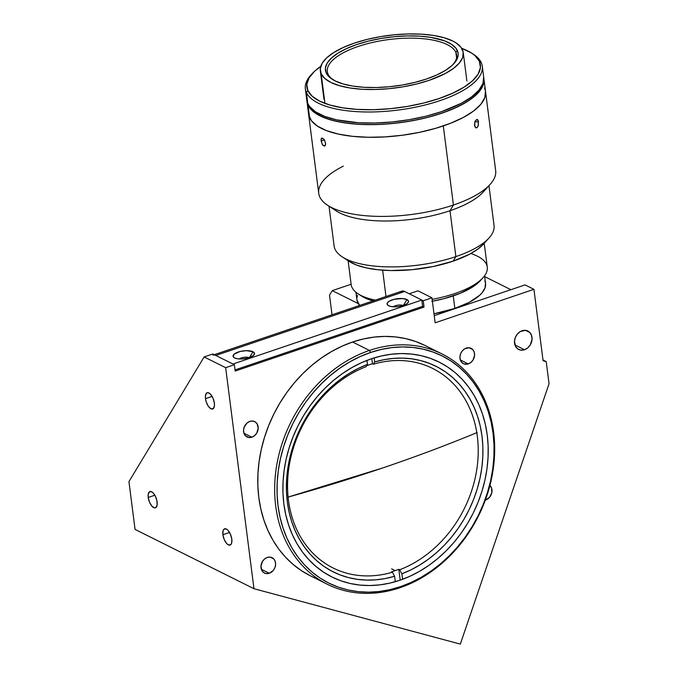 <?xml version="1.0" encoding="UTF-8"?>
<svg xmlns="http://www.w3.org/2000/svg" width="678" height="678" viewBox="0 0 678 678"><rect width="100%" height="100%" fill="white"/><g stroke="black" fill="none" stroke-linecap="round" stroke-linejoin="round"><path stroke-width="1.02" d="M477.176 432.513C447.133 444.98 415.572 456.811 382.494 468.023L288.108 497.093A864.501 317.863 -7.3 0 0 382.494 468.023A864.501 317.863 -7.3 0 0 476.804 432.666M310.405 575.825L301.481 570.69L293.193 564.494L285.624 557.299L278.844 549.172L272.929 540.197L267.92 530.45L263.878 520.034L260.835 509.051L258.818 497.593L257.852 485.787L257.945 473.736L259.098 461.557L261.293 449.37L264.513 437.293L268.734 425.445L273.904 413.936L279.98 402.876L286.904 392.367L294.599 382.519L303.007 373.425L312.033 365.179L321.601 357.84L331.61 351.501L341.966 346.204L352.568 342.017L369.468 350.441A128.642 104.861 -63.5 0 1 442.081 353.984A128.642 104.861 -63.5 0 1 492.372 474.354A128.642 104.861 -63.5 0 1 399.867 587.775L400.554 586.631A126.93 103.463 -63.5 0 1 278.056 505.966A126.93 103.463 -63.5 0 1 370.561 352.467L369.468 350.441A128.642 104.861 116.5 0 0 275.709 506.017A128.642 104.861 116.5 0 0 399.867 587.775A128.642 104.861 -63.5 0 1 327.254 584.233A128.642 104.861 -63.5 0 1 276.963 463.854A128.642 104.861 -63.5 0 1 369.468 350.441L352.568 342.017A128.642 104.861 116.5 0 0 260.072 455.43A128.642 104.861 116.5 0 0 310.363 575.808A128.642 104.861 116.5 0 0 319.041 579.554M205.485 398.647A8.577 3.839 71.3 0 1 207.18 392.748A8.577 3.839 71.3 0 1 214.375 403.088A8.577 3.839 71.3 0 1 212.68 408.987A8.577 3.839 71.3 0 1 205.485 398.647L212.112 396.401L205.485 398.647L205.434 395.791L206.612 393.062L208.07 392.672L210.697 394.41L213.062 398.317L214.375 403.088L214.426 405.944L213.239 408.673L210.943 408.775L208.299 406.215L206.205 401.851L205.485 398.647M222.909 534.722A8.577 3.839 71.3 0 1 224.604 528.815A8.577 3.839 71.3 0 1 231.808 539.154A8.577 3.839 71.3 0 1 230.113 545.061A8.577 3.839 71.3 0 1 222.909 534.722L229.545 532.476L222.909 534.722L223.096 530.696L224.045 529.128L226.342 529.026L228.122 530.476L230.495 534.383L231.808 539.154L231.622 543.171L230.673 544.748L228.376 544.849L226.596 543.4L224.223 539.485L222.909 534.722M148.219 497.474A8.577 3.839 71.3 0 1 149.914 491.567A8.577 3.839 71.3 0 1 157.11 501.906A8.577 3.839 71.3 0 1 155.415 507.814A8.577 3.839 71.3 0 1 148.219 497.474L154.847 495.228L148.219 497.474L148.168 494.609L149.355 491.881L151.652 491.779L153.431 493.228L155.093 495.66L156.83 500.322L157.16 504.763L155.982 507.5L154.525 507.881L151.897 506.152L149.533 502.237L148.219 497.474M524.484 349.738L514.958 344.983L524.484 349.738A10.289 8.39 -63.5 0 1 518.678 349.458A10.289 8.39 -63.5 0 1 514.653 339.831A10.289 8.39 -63.5 0 1 522.052 330.754A10.289 8.39 -63.5 0 1 527.865 331.034A10.289 8.39 -63.5 0 1 531.883 340.67A10.289 8.39 -63.5 0 1 524.484 349.738L521.06 350.145L517.967 349.051L515.678 346.611L514.483 341.288L515.348 337.432L517.416 333.991L520.373 331.508L525.484 330.347L529.84 332.517L531.577 335.5L532.052 339.203L530.289 344.873L527.73 347.89L524.484 349.738M269.293 573.274L261.352 569.308L269.293 573.274A8.577 6.992 -63.5 0 1 264.454 573.037A8.577 6.992 -63.5 0 1 261.106 565.011A8.577 6.992 -63.5 0 1 267.268 557.452A8.577 6.992 -63.5 0 1 272.107 557.689A8.577 6.992 -63.5 0 1 275.463 565.715A8.577 6.992 -63.5 0 1 269.293 573.274L266.437 573.613L263.861 572.698L261.962 570.664L260.962 566.232L262.428 561.511L264.564 558.994L267.268 557.452L270.124 557.113L273.759 558.918L275.209 561.401L275.607 564.494L274.887 567.715L273.158 570.571L269.293 573.274M251.877 437.2L243.936 433.242L251.877 437.2A8.577 6.992 -63.5 0 1 247.038 436.963A8.577 6.992 -63.5 0 1 243.682 428.937A8.577 6.992 -63.5 0 1 249.851 421.377A8.577 6.992 -63.5 0 1 254.691 421.614A8.577 6.992 -63.5 0 1 258.047 429.64A8.577 6.992 -63.5 0 1 251.877 437.2L249.021 437.539L245.385 435.734L243.936 433.242L243.546 430.157L244.258 426.937L247.148 422.919L249.851 421.377L252.708 421.038L255.284 421.953L257.191 423.987L258.182 428.42L256.716 433.14L254.581 435.657L251.877 437.2M468.278 363.916L460.337 359.95L468.278 363.916A8.577 6.992 -63.5 0 1 463.438 363.679A8.577 6.992 -63.5 0 1 460.082 355.653A8.577 6.992 -63.5 0 1 466.252 348.094A8.577 6.992 -63.5 0 1 471.091 348.322A8.577 6.992 -63.5 0 1 474.439 356.348A8.577 6.992 -63.5 0 1 468.278 363.916L464.066 363.95L461.786 362.442L460.337 359.959L459.938 356.874L460.659 353.653L462.388 350.789L464.854 348.721L469.108 347.755L472.736 349.56L474.185 352.043L474.583 355.128L473.117 359.857L470.981 362.366L468.278 363.916M485.694 499.983L485.694 499.983A8.577 6.992 -63.5 0 1 485.338 500.093L485.694 499.983A8.577 6.992 -63.5 0 0 491.618 493.457A8.577 6.992 -63.5 0 0 489.94 485.414L491.609 488.118L491.779 492.83L489.558 497.288L485.694 499.983M371.366 358.798A120.074 97.869 -63.5 0 1 439.141 362.103A120.074 97.869 -63.5 0 1 486.075 474.447A120.074 97.869 -63.5 0 1 399.74 580.3A120.074 97.869 -63.5 0 1 331.974 577.003A120.074 97.869 -63.5 0 1 285.031 464.65A120.074 97.869 -63.5 0 1 371.366 358.798L361.467 362.705L351.806 367.646L342.458 373.57L333.534 380.409L325.109 388.113L317.262 396.605L310.075 405.791L303.617 415.597L297.947 425.92L293.125 436.666L289.184 447.726L286.175 458.998L284.124 470.371L283.048 481.736L282.963 492.982L283.862 504L285.743 514.695L288.591 524.95L292.362 534.671L297.032 543.764L302.558 552.146L308.888 559.723L315.948 566.444L323.686 572.224L332.008 577.02L340.856 580.775L350.136 583.47L359.747 585.055L369.612 585.538L379.629 584.894L389.706 583.148L399.74 580.3L409.648 576.393L419.309 571.452L428.657 565.537L437.581 558.689L446.005 550.985L453.853 542.502L461.04 533.306L467.498 523.501L473.168 513.178L477.99 502.44L481.931 491.372L484.94 480.109L486.99 468.735L488.058 457.37L488.152 446.124L487.245 435.098L485.363 424.411L482.524 414.156L478.753 404.435L474.075 395.342L468.549 386.96L462.226 379.375L455.167 372.654L447.429 366.874L439.098 362.077L430.259 358.323L420.979 355.636L411.368 354.043L401.503 353.569L391.477 354.204L381.4 355.95L371.366 358.798M329.516 295.193L332.262 290.642L351.128 284.251L332.262 290.642L358.264 303.6L332.262 290.642L329.516 295.193L332.034 314.795L329.516 295.193M431.945 297.795L417.962 290.82L409.249 293.777L423.225 300.744L431.945 297.795L417.962 290.82L409.249 293.777L423.225 300.744L424.038 307.075L235.181 371.061L234.368 364.73L212.841 353.992L204.12 356.942L212.841 353.992L234.368 364.73L225.655 367.679L234.368 364.73L235.181 371.061L424.038 307.075L423.225 300.744L431.945 297.795L435.14 322.796L533.933 289.328L525.035 284.896L434.234 315.66L525.035 284.896L533.933 289.328L435.14 322.796L431.945 297.795M128.947 481.643L204.12 356.942L225.655 367.679L204.12 356.942L128.947 481.643L135.066 529.425L253.97 588.716L225.655 367.679L253.97 588.716L135.066 529.425L128.947 481.643M460.32 644.1L253.97 588.716L460.32 644.1L549.053 383.731L460.32 644.1M235.037 369.917L422.614 306.363L424.038 307.075L422.614 306.363L421.801 300.04L404.639 291.481L215.782 355.458L232.944 364.018L421.801 300.04L232.944 364.018M510.89 289.684L484.685 276.616L510.89 289.684M542.976 359.959L546.214 361.577L549.053 383.731L546.214 361.577L542.976 359.959M543.078 360.738L546.214 361.577L543.078 360.738L533.933 289.328L543.078 360.738M442.081 353.984L425.182 345.56A128.642 104.861 116.5 0 0 352.568 342.017L363.323 338.975L374.12 337.093L384.85 336.415L395.427 336.924L405.724 338.627L415.665 341.509L425.14 345.534M399.867 587.775A128.642 104.861 116.5 0 0 493.626 432.191A128.642 104.861 116.5 0 0 369.468 350.441L370.561 352.467A126.93 103.463 -63.5 0 1 493.059 433.132A126.93 103.463 -63.5 0 1 400.554 586.631L399.867 587.775M400.554 586.631L389.943 589.64L379.29 591.487L368.705 592.165L358.272 591.657L348.111 589.979L338.305 587.131L328.949 583.165L320.143 578.097L311.973 571.978L304.507 564.876L297.82 556.858L291.981 548.002L287.04 538.391L283.048 528.111L280.039 517.272L278.056 505.966L277.099 494.321L277.192 482.431L278.327 470.413L280.497 458.396L283.675 446.48L287.836 434.784L292.938 423.428L298.939 412.512L305.761 402.147L313.363 392.435L321.652 383.46L330.559 375.315L340 368.078L349.873 361.823L360.094 356.603L370.561 352.467L381.163 349.458L391.816 347.611L402.41 346.941L412.843 347.441L423.004 349.128L432.81 351.967L442.158 355.942L450.963 361.01L459.142 367.12L466.608 374.222L473.295 382.239L479.134 391.096L484.075 400.715L488.067 410.987L491.067 421.826L493.059 433.132L494.008 444.785L493.923 456.675L492.787 468.684L490.618 480.71L487.431 492.626L483.27 504.313L478.168 515.67L472.176 526.586L465.345 536.951L457.752 546.663L449.463 555.638L440.556 563.782L431.115 571.02L421.241 577.275L411.021 582.495L400.554 586.631M368.824 364.934A111.497 90.877 -63.5 0 1 372.468 363.781L373.358 364.222A111.497 90.877 -63.5 0 1 432.649 368.442A111.497 90.877 -63.5 0 1 476.583 470.702A111.497 90.877 -63.5 0 1 399.689 569.757L398.8 569.317A111.497 90.877 -63.5 0 1 395.172 570.622L391.621 568.842L395.172 570.622A111.497 90.877 116.5 0 0 398.8 569.317L400.181 580.156L398.8 569.317L399.689 569.757L401.868 573.808L402.571 579.3L401.868 573.808L399.689 569.757A111.497 90.877 116.5 0 0 477.32 436.225A111.497 90.877 116.5 0 0 373.358 364.222L374.731 361.942L384.129 359.662L393.537 358.382L402.859 358.12L412.021 358.874L420.928 360.645L429.505 363.408L437.666 367.145L445.344 371.815L452.463 377.375L458.964 383.782L464.777 390.969L469.854 398.876L474.151 407.427L477.634 416.538L480.253 426.14L481.999 436.132L482.855 446.429L482.804 456.93L481.855 467.549L480.016 478.176L477.295 488.728L473.736 499.093L469.345 509.178L464.184 518.907L458.294 528.17L451.726 536.9L444.548 545.002L436.81 552.4L428.606 559.045L419.987 564.859L411.046 569.8L401.868 573.808A114.921 93.674 -63.5 0 0 481.999 436.132A114.921 93.674 -63.5 0 0 374.731 361.942L373.358 364.222L372.468 363.781A111.497 90.877 116.5 0 0 368.824 364.934A111.497 90.877 116.5 0 0 366.696 365.679A111.497 90.877 -63.5 0 1 368.824 364.934M367.468 364.408L366.095 366.688A111.497 90.877 116.5 0 0 288.464 500.211A111.497 90.877 116.5 0 0 392.418 572.215L394.604 576.275A114.921 93.674 -63.5 0 1 287.336 502.084A114.921 93.674 -63.5 0 1 367.468 364.408L366.951 360.399L367.468 364.408L358.281 368.417L349.348 373.349L340.729 379.171L332.525 385.807L324.787 393.215L317.609 401.317L311.041 410.037L305.151 419.309L299.99 429.03L295.6 439.124L292.04 449.489L289.32 460.04L287.48 470.668L286.531 481.278L286.48 491.787L287.336 502.084L289.082 512.076L291.701 521.67L295.184 530.789L299.481 539.341L304.558 547.248L310.371 554.435L316.872 560.842L323.991 566.401L331.669 571.071L339.831 574.808L348.407 577.571L357.314 579.334L366.467 580.097L375.798 579.834L385.206 578.554L394.604 576.275L392.418 572.215A111.497 90.877 -63.5 0 1 333.135 567.995A111.497 90.877 -63.5 0 1 289.192 465.744A111.497 90.877 -63.5 0 1 366.095 366.688L367.468 364.408M395.299 581.699L394.604 576.275L395.299 581.699M371.807 358.645L372.468 363.781L371.807 358.645M374.205 357.882L374.731 361.942L374.205 357.882M391.537 571.774A111.497 90.877 116.5 0 0 395.172 570.622A111.497 90.877 -63.5 0 1 391.537 571.774L392.418 572.215L391.537 571.774M403.198 305.524A5.831 2.144 -7.3 0 0 393.274 306.795A5.831 2.144 172.7 0 1 403.198 305.524M406.944 299.566L403.393 305.456L406.944 299.566A10.806 3.975 172.7 0 1 407.834 302.956A10.806 3.975 172.7 0 1 398.808 306.532A10.806 3.975 172.7 0 1 388.638 305.761A10.806 3.975 172.7 0 1 388.147 305.481A10.806 3.975 172.7 0 1 392.63 299.727A10.806 3.975 172.7 0 1 406.944 299.566L408.393 300.871L408.224 302.447L406.469 304.058L401.495 306.007L397.367 306.71L391.477 306.6L388.638 305.761L387.189 304.456L387.358 302.88L389.113 301.269L394.079 299.32L402.291 298.532L406.944 299.566M249.207 357.687A5.831 2.144 -7.3 0 0 239.292 358.959A5.831 2.144 172.7 0 1 249.207 357.687M252.953 351.729L249.402 357.628L252.953 351.729A10.806 3.975 172.7 0 1 253.843 355.128A10.806 3.975 172.7 0 1 244.817 358.704A10.806 3.975 172.7 0 1 234.647 357.933A10.806 3.975 172.7 0 1 234.156 357.653A10.806 3.975 172.7 0 1 238.639 351.89A10.806 3.975 172.7 0 1 252.953 351.729L254.403 353.035L253.547 355.433L247.512 358.179L241.292 359.001L237.486 358.764L234.647 357.933L233.198 356.628L234.054 354.23L240.088 351.484L246.309 350.662L252.953 351.729M400.088 292.676L402.046 291.082L404.639 291.481A13.721 6.144 -108.7 0 0 401.859 291.142L214.256 354.696M422.614 306.363L421.801 300.04L404.639 291.481L215.782 355.458A13.721 6.144 71.3 0 0 213.002 355.119M470.82 253.538A68.614 25.23 172.7 0 1 482.999 277.717A68.614 25.23 172.7 0 1 432.14 299.345A68.614 25.23 -7.3 0 0 487.27 267.115L484.219 243.275M382.629 270.175L386.002 296.515L382.629 270.175M432.386 301.252A65.181 23.967 -7.3 0 0 480.21 280.785A65.181 23.967 -7.3 0 0 481.473 279.268L481.422 279.336M373.536 301.04L365.552 298.244L361.416 295.981M480.236 280.76L473.185 286.625L460.328 293.26L443.971 298.667L431.801 301.354M348.111 260.716L351.162 284.548A68.614 25.23 -7.3 0 0 375.349 300.117A68.614 25.23 172.7 0 1 357.976 293.735L361.442 296.006A65.181 23.967 -7.3 0 0 373.044 300.905M484.838 280.878L485.516 283.15L485.016 287.904L482.066 292.811L479.702 295.252L469.345 302.295L454.853 308.414A64.834 23.84 -7.3 0 1 433.988 313.778L454.853 308.414L453.251 295.905L454.853 308.414A64.834 23.84 -7.3 0 0 485.558 283.412L484.575 275.776M357.476 295.405L356.916 297.811M356.967 300.159L359.637 305.439A64.834 23.84 -7.3 0 1 356.933 299.896L355.95 292.252M321.126 140.922L324.389 139.812L321.126 140.922L321.194 138.922L321.948 137.973L324.101 139.371L325.567 143.134L325.584 144.575L324.593 146.134L322.889 145.287L322.092 144.058L321.084 139.499L321.948 137.973L324.516 140.024L325.626 143.889L324.593 146.134L322.474 144.719L321.126 140.922M485.99 188.34A80.614 29.646 172.7 0 1 449.997 210.722L453.429 205.027A89.191 32.798 -7.3 0 0 495.669 170.636L485.533 91.522A89.191 32.798 172.7 0 1 443.293 125.913L453.429 205.027L449.997 210.722A80.614 29.646 -7.3 0 0 483.143 192.094L490.101 184.416A89.191 32.798 172.7 0 1 453.429 205.027A89.191 32.798 172.7 0 1 327.576 205.239A89.191 32.798 172.7 0 1 343.314 166.152M478.422 121.269L478.143 126.023L477.126 127.591L475.88 127.82L474.49 125.252L475.041 121.243L476.914 119.362L478.422 121.269M474.854 126.642L474.778 121.981L476.914 119.362L478.227 120.616L478.371 125.286L477.126 127.591L476.295 127.913L474.854 126.642M476.295 127.913L475.49 127.574M474.88 121.667L478.558 122.006L474.88 121.667M348.984 261.284L356.475 265.022L366.213 267.878L377.824 269.742L390.867 270.547L411.978 269.7L433.352 266.479L453.133 261.157L455.879 256.606L453.133 261.157A73.758 27.12 -7.3 0 0 483.456 244.122L489.024 237.978A80.614 29.646 172.7 0 1 455.879 256.606L449.997 210.722L455.879 256.606A80.614 29.646 -7.3 0 0 494.05 225.52L488.948 185.696M484.55 88.038L485.482 91.157L484.787 97.7L480.727 104.446L473.447 111.133L463.235 117.497L450.48 123.294L435.674 128.312L419.377 132.354L402.224 135.261L384.875 136.914L368.001 137.27L352.229 136.295L338.195 134.041L326.415 130.591L317.346 126.066L311.346 120.659L308.643 114.557M329.016 206.18L334.118 246.004A80.614 29.646 -7.3 0 0 455.879 256.606A80.614 29.646 172.7 0 1 342.127 256.793L349.06 261.335A73.758 27.12 -7.3 0 0 453.133 261.157L469.617 254.191L478.066 248.928L483.482 244.097M327.576 205.239L336.246 210.909A80.614 29.646 -7.3 0 0 449.997 210.722A80.614 29.646 172.7 0 1 332.542 207.993M476.914 119.362L477.651 119.692M306.964 101.531L318.719 193.298A89.191 32.798 -7.3 0 0 453.429 205.027L443.293 125.913A89.191 32.798 172.7 0 1 308.583 114.192A89.191 32.798 -7.3 0 0 309.617 117.769A89.191 32.798 -7.3 0 0 406.19 134.702A89.191 32.798 -7.3 0 0 485.533 91.522L483.906 78.868A89.191 32.798 172.7 0 1 404.571 122.04A89.191 32.798 172.7 0 1 307.99 105.115L309.617 117.769L306.888 100.742A89.191 32.798 172.7 0 0 306.964 101.531A89.191 32.798 172.7 0 0 307.99 105.115L312.414 110.887L320.033 115.862L330.542 119.853L343.551 122.701L358.552 124.303L374.968 124.599L392.172 123.566L409.504 121.252L426.293 117.752L441.895 113.184L455.718 107.734L467.218 101.615L475.964 95.056L481.609 88.309L483.948 81.631L483.778 78.08A89.191 32.798 172.7 0 1 483.906 78.868M325.237 145.626L324.593 146.134M321.372 138.465L321.948 137.973M462.421 49.68A72.046 26.493 172.7 0 1 463.244 52.57A72.046 26.493 172.7 0 1 399.164 87.437A72.046 26.493 172.7 0 1 321.16 73.766L320.304 68.639L322.186 63.249L326.754 57.8L333.813 52.503L343.102 47.562L354.263 43.155L366.866 39.468L380.426 36.637L394.426 34.773L408.317 33.942L421.58 34.171L433.7 35.468L444.2 37.773L452.692 40.994L456.082 42.917L460.964 47.274L463.193 52.189L462.676 57.477L459.438 62.918L453.59 68.325L445.378 73.47L429.318 80.284L416.716 83.97L403.147 86.801L389.155 88.674L375.256 89.504L362.001 89.267L349.882 87.971L339.373 85.665L330.881 82.445L324.737 78.428L321.16 73.766A72.046 26.493 172.7 0 1 320.33 70.876A72.046 26.493 172.7 0 1 384.418 36.002A72.046 26.493 172.7 0 1 462.421 49.68M455.896 52.409A65.181 23.967 -7.3 0 0 381.714 40.612A65.181 23.967 -7.3 0 0 328.093 74.199L326.203 72.902A66.893 24.594 172.7 0 1 381.239 38.434A66.893 24.594 172.7 0 1 457.37 50.536L455.896 52.409L456.574 57.74L455.896 52.409A65.181 23.967 172.7 0 1 456.641 55.02A65.181 23.967 172.7 0 1 453.243 64.334A65.181 23.967 -7.3 0 0 455.896 52.409L457.37 50.536A66.893 24.594 172.7 0 1 453.972 63.562A66.893 24.594 172.7 0 1 394.918 86.114A66.893 24.594 172.7 0 1 332.076 79.173A66.893 24.594 172.7 0 1 326.203 72.902L328.093 74.199A65.181 23.967 172.7 0 1 327.338 71.588A65.181 23.967 172.7 0 1 385.316 40.036A65.181 23.967 172.7 0 1 455.896 52.409M332.974 79.741A65.181 23.967 172.7 0 1 328.093 74.199A65.181 23.967 -7.3 0 0 332.974 79.741M326.203 72.902L329.525 77.233L335.237 80.962L343.119 83.962L352.874 86.098L364.128 87.301L376.443 87.521L389.341 86.742L402.342 85.013L414.928 82.377L426.632 78.962L436.996 74.868L445.624 70.283L452.184 65.359L456.421 60.3L458.175 55.299L458.091 52.876L456.023 48.308L451.489 44.256L444.658 40.875L430.708 37.341L419.453 36.146L407.139 35.926L394.24 36.697L381.239 38.434L368.646 41.061L356.942 44.485L346.577 48.57L337.958 53.164L331.398 58.079L327.16 63.139L325.406 68.147L326.203 72.902M324.804 102.242L321.16 73.766M308.659 114.658L311.414 120.743L317.465 126.142L326.567 130.651L338.39 134.083L352.458 136.32L368.247 137.27L385.138 136.905L402.486 135.227L419.631 132.303L435.903 128.244L450.684 123.218L463.405 117.404L473.583 111.031L480.812 104.344L484.821 97.607L485.465 91.064M306.829 100.412L307.787 103.531A89.191 32.798 -7.3 0 0 404.368 120.464A89.191 32.798 -7.3 0 0 483.711 77.284L482.287 66.207A89.191 32.798 172.7 0 1 402.944 109.387A89.191 32.798 172.7 0 1 306.371 92.454L307.787 103.531L309.592 106.505L315.634 111.904L324.745 116.404L336.559 119.845L358.348 122.726L374.764 123.015L391.969 121.981L409.3 119.667L426.089 116.167L441.692 111.599L461.582 103.166L471.752 96.793L478.99 90.106L482.999 83.36L483.634 76.826M472.541 53.706A89.191 32.798 172.7 0 1 481.261 62.63A89.191 32.798 -7.3 0 0 473.43 54.274L471.702 53.138A87.479 32.163 172.7 0 0 461.684 48.316L471.676 53.121L475.041 55.672L479.38 61.334L481.261 62.63L479.38 61.334A87.479 32.163 172.7 0 1 407.41 106.421A87.479 32.163 172.7 0 1 307.846 90.589L306.371 92.454A89.191 32.798 -7.3 0 0 407.885 108.599A89.191 32.798 -7.3 0 0 481.261 62.63A89.191 32.798 172.7 0 1 482.287 66.207M312.295 73.555L310.905 75.088A89.191 32.798 -7.3 0 0 306.371 92.454L307.846 90.589L306.803 84.36L309.1 77.817L314.634 71.198L320.77 66.368A87.479 32.163 172.7 0 0 312.295 73.555A87.479 32.163 172.7 0 0 307.846 90.589L312.185 96.242L319.66 101.124L329.966 105.039L342.729 107.836L357.433 109.412L373.536 109.692L390.409 108.683L407.41 106.421L423.877 102.98L439.183 98.505L452.735 93.157L464.015 87.157L472.591 80.724L478.126 74.105L480.422 67.554L479.38 61.334A87.479 32.163 172.7 0 0 471.702 53.138M305.346 88.877L306.761 99.954A89.191 32.798 -7.3 0 0 307.787 103.531L306.371 92.454A89.191 32.798 172.7 0 1 305.346 88.877A89.191 32.798 172.7 0 1 311.626 74.317M483.041 84.428L482.931 83.564L483.041 84.428A88.852 32.671 -7.3 0 1 409.453 121.133A88.852 32.671 -7.3 0 1 315.55 112.997L314.795 111.336M327.254 584.233L310.363 575.808M482.999 277.717L480.21 280.785M466.896 81.046L463.244 52.57M323.982 99.352L320.33 70.876"/></g></svg>
